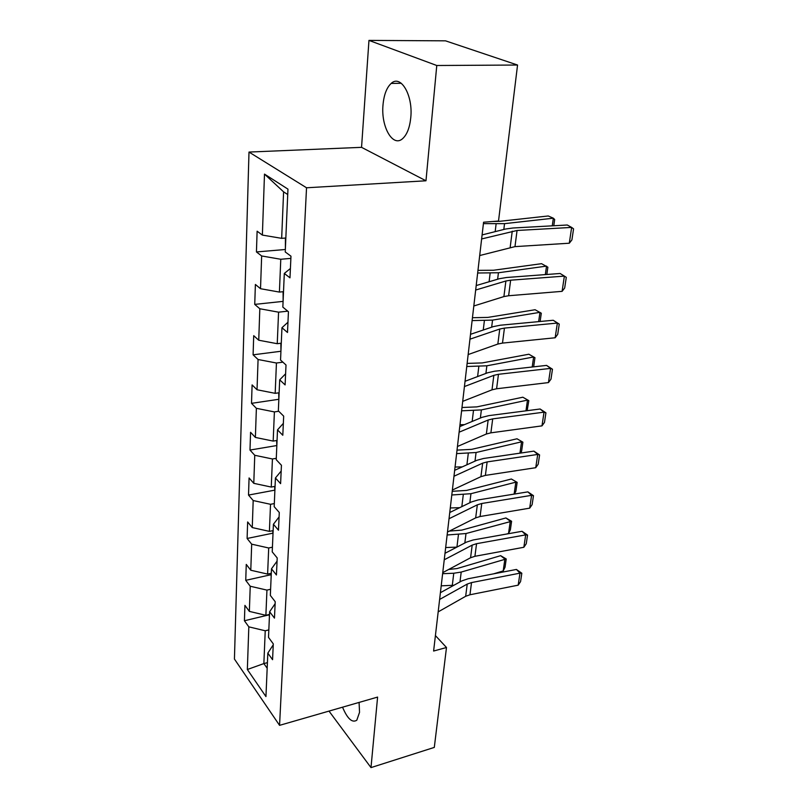<?xml version="1.0" encoding="UTF-8"?>
<svg xmlns="http://www.w3.org/2000/svg" width="808" height="808" viewBox="0 0 808 808"><rect width="100%" height="100%" fill="white"/><g stroke="black" fill="none" stroke-linecap="round" stroke-linejoin="round"><path stroke-width="1.21" d="M342.541 707.192C347.45 718.807 352.207 723.15 356.803 720.211L359.54 712.333L359.085 702.425M410.777 117.554C413.161 95.253 400.728 74.164 391.173 83.426C386.628 87.648 383.901 94.869 382.992 105.09C380.891 126.896 392.9 147.824 402.727 138.552C407.07 134.532 409.757 127.533 410.777 117.554M248.995 152.066L234.431 659.055L279.558 725.352L306.535 187.779L248.995 152.066L361.55 147.339L425.978 180.79L436.774 65.498L368.963 40.4L361.55 147.339M368.963 40.4L445.521 40.834L517.554 65.034L436.774 65.498M273.245 644.835L267.832 653.137L272.569 659.692L273.286 643.875L268.509 637.391L269.62 611.747L274.468 618.11L275.215 601.707L270.337 595.425L271.488 568.822L276.427 574.973L277.205 557.944L272.225 551.874L273.417 524.261L278.477 530.189L279.285 512.494L274.185 506.666L275.427 477.983L280.598 483.649L281.436 465.267L276.225 459.701L277.518 429.866L282.8 435.26L283.679 416.14L278.346 410.858L279.689 379.831L285.103 384.911L286.012 365.004L280.548 360.035L281.952 327.725L287.496 332.482L288.436 311.736L282.84 307.121L284.305 273.447L289.981 277.831L290.971 256.187L285.234 251.955L287.961 189.133L264.489 174.104L283.598 191.849L281.659 238.34L285.84 238.007M267.832 653.137L265.943 696.577L247.349 669.509L248.824 626.846L244.42 620.756L269.125 614.837M264.489 174.104L262.378 235.088L257.116 231.199L256.439 251.944L261.651 255.964L260.519 288.709L255.389 284.466L254.732 304.394L259.822 308.757L258.742 340.229L253.712 335.663L253.096 354.823L258.075 359.51L257.025 389.759L252.106 384.901L251.51 403.344L256.378 408.313L255.379 437.431L250.571 432.3L249.985 450.056L254.752 455.288L253.783 483.336L249.076 477.952L248.521 495.072L253.187 500.546L252.258 527.574L247.642 521.958L247.107 538.471L251.682 544.168L250.783 570.236L246.258 564.408L245.743 580.336L250.227 586.234L249.359 611.393L244.925 605.374L244.42 620.756M517.554 65.034L498.516 221.028L483.578 222.22L433.613 651.036L446.491 647.501L435.421 635.593M269.508 614.433L265.882 615.302L266.943 590.113L270.599 589.274M275.114 603.748L269.62 611.747M249.359 611.393L265.882 615.302M250.227 586.234L266.943 590.113M271.296 573.266L267.61 574.084L268.7 547.986L272.427 547.198M277.063 561.146L271.488 568.822M250.783 570.236L267.61 574.084M251.682 544.168L268.7 547.986M273.144 530.604L269.397 531.371L270.529 504.303L274.316 503.566M279.073 516.948L273.417 524.261M252.258 527.574L269.397 531.371M253.187 500.546L270.529 504.303M275.063 486.355L271.256 487.062L272.427 458.974L276.286 458.308M281.174 471.054L275.427 477.983M253.783 483.336L271.256 487.062M254.752 455.288L272.427 458.974M277.053 440.441L273.175 441.087L274.397 411.918L278.74 411.252M283.345 423.372L277.518 429.866M255.379 437.431L273.175 441.087M256.378 408.313L274.397 411.918M279.124 392.759L275.174 393.334L276.437 363.014L282.881 362.166M285.608 373.801L279.689 379.831M257.025 389.759L275.174 393.334M258.075 359.51L276.437 363.014M281.275 343.198L277.245 343.703L278.568 312.171L287.739 311.161M287.961 322.22L281.952 327.725M258.742 340.229L277.245 343.703M259.822 308.757L278.568 312.171M283.517 291.658L279.406 292.082L280.78 259.267L290.87 258.378M290.415 268.498L284.305 273.447M260.519 288.709L279.406 292.082M261.651 255.964L280.78 259.267M262.378 235.088L281.659 238.34M329.007 711.101L370.993 767.6L434.3 747.41L446.491 647.501M370.993 767.6L377.599 697.082L279.558 725.352M425.978 180.79L306.535 187.779M287.729 194.526L283.598 191.849M267.418 662.661L263.863 663.58L267.175 668.236M268.842 629.886L265.236 630.775L263.863 663.58L247.349 669.509M248.824 626.846L265.236 630.775M256.439 251.944L285.345 249.5M254.732 304.394L283.093 301.374M253.096 354.823L280.931 351.258M251.51 403.344L278.73 399.304M249.985 450.056L276.538 445.592M248.521 495.072L274.518 490.204M247.107 538.471L272.66 533.219M245.743 580.336L270.862 574.74M481.629 238.946L517.059 230.482L571.65 227.412L567.287 225.008L512.898 228.007L505.677 228.997L482.093 234.926M479.7 255.54L514.979 246.622L569.297 243.218L571.65 227.412L573.569 228.866L571.913 239.895L569.297 243.218M552.268 225.836L553.359 218.2L504.535 223.654L483.416 223.634M553.783 225.755L554.672 219.513L553.359 218.2L548.238 215.968L499.516 221.331L492.708 221.493M285.416 238.047L285.396 248.268M475.68 290.032L505.889 281.002L510.636 280.194L564.378 276.104L560.126 273.488L506.586 277.498L499.465 278.689L476.195 285.557M473.821 305.99L503.899 296.587L508.626 295.738L562.095 291.345L564.378 276.104L566.287 277.346L564.681 287.981L562.095 291.345M469.953 339.188L499.758 329.028L504.434 328.099L557.358 323.069L553.217 320.261L500.495 325.2L493.486 326.573L470.519 334.31M468.155 354.56L497.839 344.056L502.495 343.087L555.157 337.774L557.358 323.069L559.257 324.099L557.712 334.371L555.157 337.774M553.217 320.261L559.257 324.099M545.339 274.599L546.541 266.105L498.435 272.761L477.659 273.003M546.824 274.488L547.864 267.196L541.552 263.681L493.536 270.246L477.962 270.367M283.093 291.698L283.123 300.667M538.653 321.624L539.976 312.332L492.547 320.109L472.114 320.594M540.118 321.483L541.299 313.221L535.098 309.737L487.759 317.413L472.448 317.716M280.871 343.249L280.931 351.046M464.428 386.557L493.85 375.336L498.465 374.296L550.581 368.387L546.551 365.398L494.617 371.215L487.709 372.751L465.044 381.295M462.701 401.364L492.001 389.83L496.597 388.759L548.46 382.588L550.581 368.387L552.47 369.236L550.985 379.144L548.46 382.588M546.551 365.398L552.47 369.236M459.116 432.199L488.153 420.019L492.698 418.877L544.036 412.161L540.108 409L488.951 415.615L482.134 417.312L459.762 426.594M457.449 446.491L486.365 434.007L490.89 432.836L541.986 425.866L544.036 412.161L545.925 412.827L544.481 422.402L541.986 425.866M540.108 409L545.925 412.827M453.985 476.235L482.649 463.156L487.133 461.913L537.724 454.439L533.886 451.127L483.477 458.5L476.76 460.338L454.672 470.306M452.379 490.022L480.922 476.669L485.386 475.397L535.734 467.701L537.724 454.439L539.592 454.954L538.209 464.206L535.734 467.701M533.886 451.127L539.592 454.954M466.135 380.881L465.095 380.881M532.199 367.004L533.623 356.974L486.86 365.802L466.761 366.509M534.947 357.671L528.856 354.227L534.947 357.671L533.644 366.842M467.125 363.398L482.184 362.933L528.856 354.227M278.73 392.819L278.831 399.526M464.449 424.654L459.984 424.705M525.968 410.828L527.493 400.111L481.376 409.909L461.6 410.828M528.816 400.637L522.837 397.213L528.816 400.637L527.149 410.676M461.994 407.505L476.811 406.889L522.837 397.213M276.659 440.511L276.811 446.208M462.237 466.893L455.055 467.034M519.948 453.167L521.564 441.825L476.074 452.51L456.621 453.631M522.887 442.178L517.009 438.784L522.887 442.178L521.584 451.308L520.665 453.066M457.025 450.117L471.609 449.359L517.009 438.784M274.68 486.426L274.851 491.183M459.661 507.697L450.288 507.959M514.13 494.102L515.827 482.174L470.953 493.698L451.793 494.991M517.15 482.366L511.363 479.013L517.15 482.366L515.888 491.203L514.423 494.052M452.228 491.304L466.59 490.416L511.363 479.013M272.761 530.684L272.973 534.563M508.525 533.482L510.272 521.221L505.909 517.948L511.595 521.281L510.373 529.836L508.525 533.482L506.525 534.048M456.833 547.137L445.673 547.531M511.595 521.281L466.004 533.533L447.137 534.997M449.41 531.078L461.732 530.119L505.909 517.948M270.922 573.357L271.155 576.407M503.202 570.923L504.889 559.045L500.627 555.672L506.222 558.964L505.03 567.256L503.202 570.923L493.607 573.842M453.914 585.255L441.219 585.83M506.222 558.964L461.206 572.074L453.763 573.246L442.632 573.69M448.692 569.458L457.025 568.559L500.627 555.672M269.145 614.524L269.407 616.817M449.026 518.736L477.336 504.828L481.76 503.495L531.603 495.324L527.866 491.87L478.185 499.93L471.559 501.909L449.753 512.514M447.481 532.048L475.67 517.888L480.073 516.524L529.695 508.151L531.603 495.324L533.472 495.678L532.129 504.636L529.695 508.151M527.866 491.87L533.472 495.678M444.249 559.782L472.195 545.107L476.558 543.693L525.695 534.876L522.049 531.29L473.074 539.996L466.539 542.097L445.006 553.288M442.754 572.64L470.579 557.742L474.922 556.298L523.847 547.279L525.695 534.876L527.553 535.088L526.25 543.754L523.847 547.279M522.049 531.29L527.553 535.088M439.623 599.445L467.226 584.073L471.529 582.578L519.978 573.155L516.413 569.448L468.125 578.75L461.681 580.972L440.411 592.698M438.178 611.878L465.671 596.284L469.953 594.769L518.18 585.164L519.978 573.155L521.827 573.226L520.564 581.619L518.18 585.164M516.413 569.448L521.827 573.226M512.242 231.159L510.181 247.339M517.059 230.482L514.979 246.622M503.808 229.472L504.535 223.654M495.173 231.633L496.112 223.957M505.889 281.002L503.899 296.587M510.636 280.194L508.626 295.738M499.758 329.028L497.839 344.056M504.434 328.099L502.495 343.087M497.627 279.235L498.435 272.761M489.103 281.75L490.133 273.205M491.658 327.19L492.547 320.109M483.245 330.017L484.386 320.685M493.85 375.336L492.001 389.83M498.465 374.296L496.597 388.759M488.153 420.019L486.365 434.007M492.698 418.877L490.89 432.836M482.649 463.156L480.922 476.669M487.133 461.913L485.386 475.397M485.911 373.427L486.86 365.802M477.609 376.558L478.831 366.489M480.366 418.049L481.376 409.909M472.165 421.453L473.468 410.706M475.003 461.126L476.074 452.51M466.913 464.782L468.286 453.419M469.832 502.748L470.953 493.698M461.833 506.636L463.287 494.698M464.832 542.986L466.004 533.533M456.934 547.087L458.449 534.623M459.984 581.901L461.206 572.074M452.298 585.366L453.763 573.246M477.336 504.828L475.67 517.888M481.76 503.495L480.073 516.524M472.195 545.107L470.579 557.742M476.558 543.693L474.922 556.298M467.226 584.073L465.671 596.284M471.529 582.578L469.953 594.769M401.303 83.285L391.173 83.426"/></g></svg>
